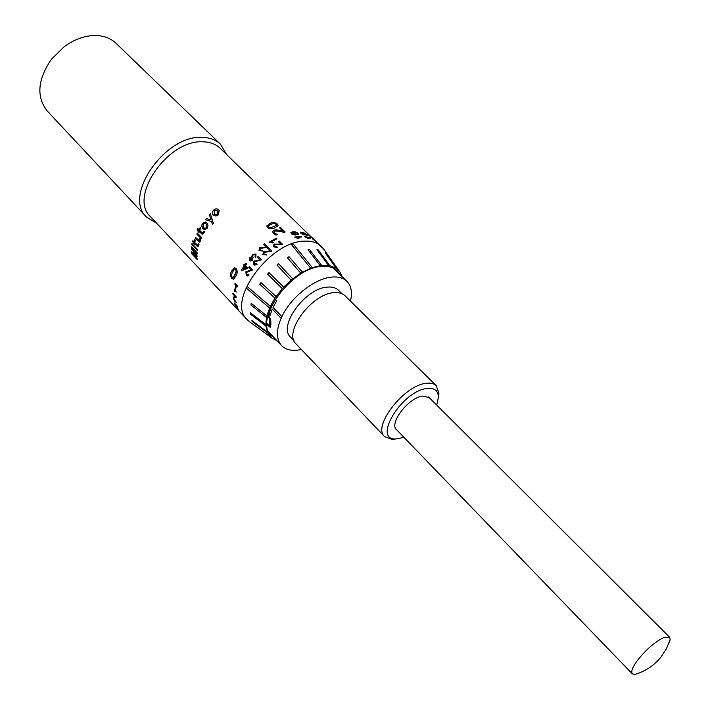 <?xml version="1.0" encoding="UTF-8"?>
<svg xmlns="http://www.w3.org/2000/svg" width="710" height="710" viewBox="0 0 710 710"><rect width="100%" height="100%" fill="white"/><g stroke="black" fill="none" stroke-linecap="round" stroke-linejoin="round"><path stroke-width="1.06" d="M341.98 293.736L338.439 290.239C335.919 287.798 332.36 286.751 327.763 287.089C305.735 287.656 277.53 326.147 290.656 337.268L294.1 340.871M268.034 315.187L270.679 318.87L270.909 324.239L270.19 327.266L266.969 324.701M270.758 307.492L268.762 314.37L269.951 315.613L272.294 309.081L281.116 318.275C276.066 330.363 276.217 339.469 281.568 345.601C285.331 349.427 290.727 350.935 297.747 350.128L301.368 349.48M350.474 301.147C352.515 292.476 351.326 285.864 346.915 281.284C343.516 278.027 338.732 276.607 332.555 277.015C315.515 277.832 291.029 296.869 281.897 316.598L273.057 307.412L276.776 300.712L275.578 299.469L271.859 306.17L271.531 305.832M429.798 398.203L429.257 397.556L422.539 396.1C408.498 397.671 388.743 423.4 396.535 429.772L397.165 430.331M436.721 405.108L438.407 397.351C438.248 390.509 434.316 387.562 426.612 388.512C401.221 391.476 372.111 440.573 396.171 438.922L403.954 437.36M438.407 397.396L438.913 393.269L436.277 385.699C433.943 383.453 430.464 382.681 425.822 383.373C403.635 385.636 372.209 426.532 384.563 436.606L392.089 439.366L396.171 438.922M436.277 385.699L345.078 295.821C342.522 293.354 338.901 292.298 334.224 292.662C311.761 293.328 282.802 332.724 296.132 344.004L384.563 436.606M272.294 309.081L281.169 318.266L281.897 316.598M268.762 314.37L269.969 315.56M271.096 307.838L268.815 314.352M271.859 306.17L275.604 299.505M270.137 327.301L266.96 324.577M266.933 323.423L269.276 325.801L269.862 323.05L269.96 319.704L268.833 317.184L267.705 316.58M269.454 325.624L269.906 319.722L268.77 317.201L267.705 316.598M301.75 237.025L301.147 236.43L294.677 237.096M290.878 232.631L292.857 231.788L295.262 231.895L298.076 233.359L298.608 234.406M297.206 234.149L297.348 233.288L295.981 232.507L293.825 232.347L295.848 233.43L296.265 234.593L295.209 235.072L291.393 233.883L290.923 232.525L292.884 231.735L295.289 231.833L298.102 233.306L298.59 234.424L297.907 234.744L297.162 234.105L297.579 233.936M293.825 232.347L295.83 233.483L296.283 234.557M291.757 232.942L292.058 233.705L294.57 234.477L295.245 234.105L294.898 233.297L292.547 232.489L291.783 232.862L292.076 233.643L295.209 234.176M226.579 154.487L220.482 144.201L116.129 43.381C111.355 38.828 105.257 36.237 97.829 35.606C86.576 34.941 75.393 38.606 64.264 46.611L51.386 59.294C37.532 79.653 36.183 96.924 47.339 111.097L146.5 217.029L156.688 223.286M220.482 144.201C215.938 139.87 209.911 137.598 202.412 137.394C165.173 134.545 122.715 196.022 146.5 217.029M323.716 249.121L220.118 148.221C215.831 144.13 210.142 142 203.06 141.822C168.066 139.249 128.182 197.007 150.529 216.727L238.72 310.634M231.469 271.211L234.575 267.812L236.164 268.602C237.566 270.874 237.513 273.306 235.995 275.915L233.581 279.225L231.824 278.462C230.244 276.217 230.129 273.794 231.469 271.211L234.726 267.812M234.957 291.837L234.451 291.295L235.818 285.163L234.815 284.106L235.028 283.397L237.672 286.174L237.459 286.884L236.448 285.828L235.33 290.434L236.226 292.094L235.409 291.446L234.957 291.837M276.154 229.774L283.166 231.371L279.545 227.803L280.592 227.519L285.163 232.01L283.885 232.365L279.758 231.256L274.832 231.043L274.024 231.868L274.566 233.031L277.299 234.531L275.968 235.125L273.465 233.51L272.542 231.558L273.865 230.146L278.764 230.182M270.155 223.268C272.72 222.141 275.116 222.39 277.335 224.023L278.063 225.78L274.779 227.812C272.161 229.108 269.729 229.037 267.501 227.599L266.747 225.949L270.146 223.322C272.711 222.195 275.098 222.443 277.317 224.085L278.089 225.7M233.262 297.091L235.445 296.762L232.765 293.931L232.8 293.212L236.173 296.78L236.137 297.659L233.945 297.96L233.741 298.679L236.261 302.46L234.904 301.324L233.066 297.978L233.475 296.949M235.773 305.992L234.273 302.921L236.998 305.717L237.22 306.436L234.886 304.35L238.764 310.048L235.338 306.063L235.827 305.957L234.14 302.975M239.323 311.299L238.569 310.492M273.554 242.456L272.702 242.971L269.055 242.27L276.323 238.134L276.98 238.782L271.309 241.924L273.554 242.456M273.128 245.873L273.723 246.929L277.415 247.302L276.847 246.592L274.575 246.414L274.805 244.755L282.722 244.48L279.349 241.134L278.418 241.613L280.938 244.16L274.149 244.151L273.137 245.917L274.14 244.107L280.938 244.116M264.51 243.823L267.839 247.186L264.51 243.823L263.605 244.489L266.117 247.036L259.567 247.843L258.99 250.701L259.541 247.808L266.099 246.991M267.848 247.178L260.206 248.464L260.037 250.337L262.221 250.275L262.789 251.012L258.973 250.665M268.442 247.772L271.788 251.154L268.442 247.772L267.537 248.438L270.057 250.994L263.49 251.81L262.913 254.668L263.463 251.775L270.048 250.958M271.797 251.145L264.129 252.423L263.969 254.304L266.152 254.251L266.729 254.988L262.895 254.633M255.804 257.402L255.067 256.825L255.245 254.704L253 254.961L252.804 257.144L253.31 257.481L252.547 258.174L250.603 258.112L250.541 259.869L252.29 259.7L252.867 260.455L249.902 260.668L249.929 257.481L251.802 256.869L252.352 254.295L255.999 254.002L255.804 257.402M261.555 259.816L258.218 256.416L257.402 257.233L259.931 259.798L257.437 257.26L258.245 256.452L261.555 259.816L254.491 261.848L254.473 263.88L256.488 263.658L257.064 264.413L254.437 265.141L253.789 264.652L253.825 261.191L259.895 259.771M241.373 270.12L244.204 265.717L243.557 265.052L244.187 264.147L244.835 264.812L246.086 263.099L246.734 263.765L245.483 265.478L247.683 267.741L247.044 268.646L241.817 270.59L241.373 270.12L241.853 270.581M247.399 274.859L246.734 274.477L246.547 272.365L252.707 269.906L249.387 266.49L248.722 267.395L251.242 269.96L245.935 271.708L246.263 275.302L247.355 275.95M247.435 274.859L248.5 274.175L249.095 274.939L247.426 275.95L246.219 275.294L245.891 271.699L251.198 269.942L248.722 267.395M195.49 254.695L191.38 251.899L191.514 253.568L197.256 259.665L197.176 258.724L192.215 253.47L197.069 256.798L197.078 255.822L192.215 248.686L197.194 253.94L197.282 252.929L191.514 246.832L191.38 248.633L195.49 254.695L191.38 248.633M192.712 244.275L192.499 245.536L191.771 244.764L191.984 243.512L192.712 244.275M197.753 249.707L197.566 250.754L193.244 246.201L193.431 245.154L197.753 249.707M198.374 243.503L197.629 245.376L194.726 242.563L195.374 240.282L194.788 239.669L194.141 241.95L192.889 240.646L192.632 241.72L193.874 243.024L193.706 243.77L194.291 244.391L194.46 243.636L198.072 246.752L199.075 244.16L198.392 243.441L197.859 245.358M200.149 237.593L199.306 240.77L195.57 237.362L195.179 238.462L199.466 242.154L200.451 241.018L200.735 238.214L201.196 238.693L201.693 237.575L197.336 233.04L196.847 234.149L200.193 237.593L199.359 240.77M203.868 231.203L202.554 233.12L199.572 230.315L200.859 227.99L200.264 227.377L198.977 229.703L197.726 228.398L197.149 229.508L198.409 230.812L198.019 231.593L198.614 232.205L198.995 231.424L202.554 234.548L204.587 231.85L203.903 231.14L202.554 233.12M207.196 228.212L208.021 225.265L206.885 222.878L205.607 222.008L202.51 223.375L201.773 226.348L202.971 228.753L204.631 229.72L207.196 228.212M206.29 218.52L205.403 219.665L211.571 221.484L212.459 224.573L213.39 223.419L210.409 213.692L209.423 214.784L211.092 219.958L206.29 218.52L205.447 219.674M218.396 214.855L219.159 210.488L218.715 209.974C217.251 208.5 215.565 208.527 213.666 210.053C212.068 211.891 211.997 213.559 213.444 215.05L215.938 216.088L218.396 214.855M321.47 246.441C317.468 242.625 311.921 240.859 304.83 241.143C269.898 240.841 225.949 301.484 247.133 319.615L249.778 321.905M300.641 237.06L296.78 237.451L298.954 238.48L298.173 238.587L294.632 237.051L301.173 236.377L301.83 237.025L300.641 237.06M339.77 274.326L337.143 270.803C333.664 267.475 328.792 265.993 322.535 266.356C291.979 266.658 252.929 320.095 271.247 335.67L274.717 338.359M668.465 644.414L670.151 639.728L669.566 637.172L663.885 637.473C654.3 642.239 645.15 650.342 636.426 661.8C632.202 667.95 630.835 671.962 632.317 673.834L634.873 674.465L639.577 672.849M342.06 276.554L340.037 272.17L336.22 268.282L329.76 265.62L321.63 265.363L312.329 267.59L293.239 244.098L291.597 244.71L293.239 244.098M271.948 338.129L256.061 326.405L271.912 338.111L276.9 340.676M293.257 244.116L312.329 267.59L302.469 272.17L288.997 256.683L287.31 257.668L300.774 273.164L291.091 280.139L283.698 287.124L269.001 272.605L267.581 274.122L282.287 288.668L274.947 298.164L270.324 306.312L266.836 315.897L251.225 303.347L250.887 304.909L266.49 317.459L265.806 324.621L250.231 312.693L250.319 314.06L265.877 325.979L267.741 333.008L271.051 337.392L256.07 326.423M251.899 320.538L267.262 331.934L251.899 320.538L252.396 321.621L267.741 333.008M269.569 307.98L246.468 288.224L269.569 307.98M246.485 288.242L247.222 286.574L270.324 306.312L247.204 286.565L246.468 288.224M259.789 284.248L274.947 298.164L259.789 284.248L260.898 282.598L276.066 296.505M276.989 265.07L278.586 263.765L292.706 278.826L278.568 263.756L276.971 265.052L291.091 280.139M291.597 244.71L310.669 268.202L291.588 244.693M308.007 249.769L320.112 265.567L307.998 249.751L309.516 249.565L321.63 265.363L309.524 249.583L307.998 249.751M336.22 268.282L325.224 252.867M329.76 265.611L318.266 249.938L316.98 249.698L328.481 265.398L316.962 249.689L318.266 249.938M289.014 256.7L302.469 272.17L300.774 273.164L287.328 257.686L288.997 256.683M283.698 287.124L282.287 288.668L267.599 274.14L269.001 272.605M251.233 303.356L266.836 315.897L266.481 317.459L250.896 304.927L251.225 303.347M265.806 324.621L265.877 325.988L250.337 314.068L250.248 312.711L265.806 324.621M259.798 284.266L260.907 282.607M251.908 320.556L252.414 321.63M308.238 238.587L304.253 236.492L309.764 237.637L310.43 238.285L306.205 237.291L308.238 238.587M304.208 234.309L303.871 234.868L300.96 233.288L300.401 232.152L302.851 232.986L302.691 232.392L303.303 232.374L306.534 234.46L307.226 235.596L304.208 234.309L304.35 234.815M315.737 241.382L312.24 238.667L315.737 241.382M311.237 237.406L307.359 233.901L313.296 238.524L308.601 234.85L311.237 237.406M233.475 279.252L231.877 278.453C230.297 276.208 230.182 273.794 231.522 271.202M233.146 277.858L235.143 274.965L236.226 271.85L235.64 269.676L234.77 269.223M232.374 272.152L231.46 275.294L232.188 277.406L233.191 277.85L236.181 271.85L235.596 269.676L234.673 269.214L232.374 272.152M234.966 291.774L234.504 291.277L235.818 285.163M236.244 292.032L235.409 291.446M237.477 286.831L236.448 285.828M235.072 283.441L234.815 284.106M235.88 285.154L234.868 284.098M278.755 230.235L283.166 231.371M272.525 231.726L273.865 230.146M273.865 230.191L276.146 229.827M274.007 231.975L274.566 233.084L277.255 234.486M285.109 232.019L280.592 227.519M280.583 227.573L279.589 227.848M266.738 226.099L270.146 223.322M268.14 226.259L268.575 227.156L270.705 227.83L276.722 225.265M271.078 224.174L268.149 226.162L268.584 227.102L270.705 227.777L276.714 225.301L276.288 224.307L274.193 223.49L271.078 224.174M232.845 293.265L235.445 296.762M236.252 302.389L233.066 297.978M233.12 297.952L233.395 296.993M236.137 297.632L234.069 297.88M237.167 306.258L234.868 303.88M236.82 307.128L235.898 306.436M238.658 309.871L235.232 305.69M307.794 234.202L312.285 237.717M308.601 234.85L311.015 237.282M315.391 241.178L313.9 239.847M316.03 241.285L312.4 238.817M300.401 232.152L302.851 232.986M302.691 232.392L306.498 234.513L307.19 235.649M303.463 233.075L306.347 234.948M301.288 232.8L303.56 234.193M303.232 233.59L301.315 232.747L303.214 234.229L303.232 233.59M305.93 234.256L303.498 233.022L305.904 234.93L306.365 234.939L305.93 234.256M308.087 238.56L306.205 237.291M310.288 238.232L309.764 237.637M309.729 237.69L304.324 236.563M298.866 238.489L296.78 237.451M273.519 242.483L271.309 241.924M276.944 238.8L276.323 238.134M276.323 238.178L269.081 242.296M279.349 241.134L282.695 244.497M274.238 245.864L277.397 247.311M279.349 241.187L278.444 241.64M259.869 250.124L262.238 250.311L262.78 251.012M264.519 243.867L263.632 244.515M263.792 254.091L266.179 254.286L266.72 254.988M268.46 247.808L267.563 248.464M255.103 256.851L255.272 254.73M250.834 260.091L252.316 259.736M250.364 261.023L249.964 257.508L251.828 256.896L252.387 254.322L256.017 254.02M254.801 264.138L256.514 263.694M254.393 265.114L253.834 264.67L253.861 261.209L259.931 259.798M244.204 265.717L241.418 270.128M244.24 265.726L243.557 265.052M244.222 264.173L243.601 265.061M244.835 264.812L246.113 263.126M243.139 268.957L246.29 267.839L244.843 266.383L243.139 268.957L246.246 267.83L244.843 266.383M247.479 274.868L248.527 274.211M249.414 266.525L248.766 267.404M191.443 251.943L191.514 253.568M191.576 253.541L197.247 259.558M197.069 256.736L192.215 253.47M197.202 253.869L192.215 248.686M191.558 246.885L191.434 248.606M192.028 243.557L191.771 244.764M191.824 244.755L192.508 245.474M193.466 245.198L193.244 246.201M193.306 246.184L197.575 250.692M194.824 239.705L194.141 241.95M192.934 240.681L192.632 241.72M192.685 241.702L193.874 243.024M193.928 243.015L193.706 243.77M193.759 243.761L194.3 244.329M198.046 246.761L194.46 243.636M197.371 233.075L196.847 234.149M196.892 234.149L200.193 237.593M195.605 237.397L195.179 238.462M195.232 238.453L199.412 242.163M201.214 238.658L200.735 238.214M200.3 227.404L198.977 229.703M197.762 228.434L197.149 229.508M197.202 229.516L198.409 230.812M198.454 230.812L198.019 231.593M198.072 231.593L198.623 232.17M202.501 234.54L198.995 231.424M205.74 222.061L202.554 223.393L201.853 225.026L202.297 227.803L204.524 229.703M204.835 228.425L206.566 227.528L206.157 223.97L205.101 223.233M203.175 224.067L203.646 227.653L204.897 228.434L206.521 227.519L206.113 223.952L204.995 223.197L203.175 224.067M210.417 213.737L209.45 214.81L211.127 219.976L206.326 218.538M212.485 224.546L211.571 221.484M219.133 210.453L218.742 210.009C217.269 208.536 215.591 208.562 213.692 210.08C212.104 211.917 212.033 213.586 213.479 215.077L213.763 215.343M217.748 214.198L217.713 210.879L214.34 210.737L214.571 214.26L217.748 214.198L218.041 211.252M214.571 214.26L217.721 214.163M268.753 332.04L281.568 345.601M333.549 268.256L346.915 281.284M438.407 397.351L438.913 393.269M239.19 311.158L247.133 319.615M396.002 429.115L632.317 673.834M634.873 674.465C645.417 671.305 654.141 665.483 661.037 656.998L666.397 648.807L670.151 639.728M256.913 327.124L249.157 321.452M339.593 271.548L323.272 248.5M428.609 397.014L669.566 637.172"/></g></svg>
